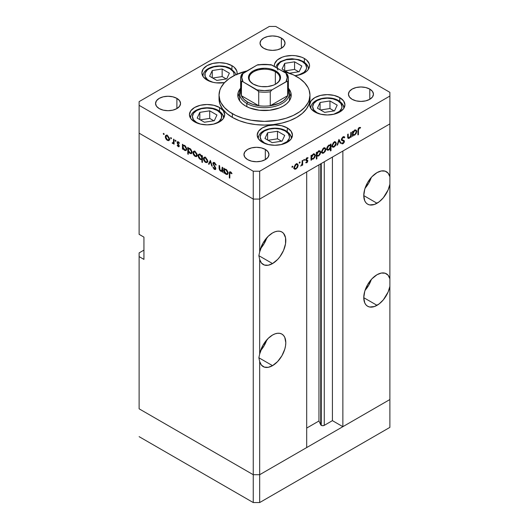 <?xml version="1.0" encoding="UTF-8"?>
<svg xmlns="http://www.w3.org/2000/svg" width="529" height="529" viewBox="0 0 529 529"><rect width="100%" height="100%" fill="white"/><g stroke="black" fill="none" stroke-linecap="round" stroke-linejoin="round"><path stroke-width="0.79" d="M389.88 399.534L259.679 474.705L253.246 474.705L139.12 408.818L139.12 252.902L143.941 250.118L139.12 252.902L139.12 408.818L253.246 474.705L139.12 408.818L253.246 474.705L253.246 502.55L139.12 436.656L253.246 502.55L253.246 199.069L139.12 133.176L139.12 234.34L139.12 133.176L253.246 199.069L139.12 133.176L253.246 199.069L253.246 474.705L259.679 474.705L253.246 474.705L259.679 474.705L259.679 502.55L253.246 502.55L259.679 502.55L259.679 361.512L261.432 365.122L264.388 367.133L268.229 367.318L272.534 365.658L258.873 357.769L259.679 354.027L259.679 259.422L261.432 263.032L264.388 265.042L268.229 265.227L272.534 263.574L258.873 255.686L259.679 251.943L259.679 199.069L253.246 199.069L253.246 171.231L139.12 105.337L139.12 133.176L139.12 105.337L253.246 171.231L259.679 171.231L259.679 199.069L306.694 171.925L259.679 199.069L253.246 199.069L259.679 199.069L389.88 123.898L389.88 184.251A18.753 10.831 -60 0 1 377.025 203.248L363.76 195.591L364.772 200.868L365.995 202.805L367.648 204.174L369.652 204.921L374.433 204.445L379.207 201.774L383.34 197.753L388.134 189.885L389.88 184.251L389.88 286.341A18.753 10.831 -60 0 1 377.025 305.332L363.76 297.682L364.772 302.958L365.995 304.896L367.648 306.265L369.652 307.005L374.433 306.536L379.207 303.864L383.34 299.837L388.134 291.975L389.88 286.341L389.88 399.534L259.679 474.705L259.679 361.512L258.873 357.769L272.534 365.658L277.613 361.565L281.917 355.759L284.787 349.133L285.541 345.827L285.799 342.686L284.787 337.409L283.564 335.472L281.917 334.103A18.753 10.831 -60 0 1 284.787 349.133A18.753 10.831 -60 0 1 272.534 365.658A18.753 10.831 -60 0 1 263.158 366.59A18.753 10.831 -60 0 1 259.679 361.512L258.873 357.769L259.679 354.027L259.679 259.422L258.873 255.686L272.534 263.574L277.613 259.474L279.907 256.737L283.564 250.402L285.541 243.737L285.541 237.759L283.564 233.382L281.917 232.013A18.753 10.831 -60 0 1 284.787 247.043A18.753 10.831 -60 0 1 272.534 263.574A18.753 10.831 -60 0 1 263.158 264.5A18.753 10.831 -60 0 1 259.679 259.422L258.873 255.686L259.679 251.943L259.679 199.069L389.88 123.898L342.865 151.043L389.88 123.898L389.88 96.053L259.679 171.231L389.88 96.053L389.88 92.344L275.754 26.45L389.88 92.344L389.88 176.765L388.134 173.155L385.172 171.151L381.33 170.966L377.025 172.619A18.753 10.831 -60 0 1 386.401 171.694A18.753 10.831 -60 0 1 389.88 176.765L389.88 278.856L388.134 275.245L385.172 273.235L381.33 273.05L377.025 274.71A18.753 10.831 -60 0 1 386.401 273.777A18.753 10.831 -60 0 1 389.88 278.856L389.88 427.379L259.679 502.55L389.88 427.379L389.88 399.534L342.865 426.678L342.865 151.043L342.865 426.678L332.417 420.648L324.27 425.349L322.769 425.706L321.268 425.349L321.268 163.507L321.268 425.349L320.719 424.8A2.123 1.223 0 0 0 321.268 425.349A2.123 1.223 0 0 0 324.27 425.349L324.27 161.775L324.27 425.349L332.417 420.648L332.417 157.073L332.417 420.648L342.865 426.678L389.88 399.534M365.056 188.245A18.753 10.831 120 0 0 371.305 177.413L368.72 183.14L365.056 188.245M365.056 290.335A18.753 10.831 120 0 0 371.305 279.504L368.72 285.23L365.056 290.335M260.572 350.654A18.753 10.831 120 0 0 266.821 339.83L264.236 345.549L260.572 350.654M272.534 335.036A18.753 10.831 -60 0 1 281.917 334.103L279.907 333.363L277.613 333.27L275.126 333.832L272.534 335.036L268.229 338.355L262.774 345.622L259.679 354.027A18.753 10.831 -60 0 1 272.534 335.036M260.572 248.57A18.753 10.831 120 0 0 266.821 237.739L264.236 243.466L260.572 248.57M272.534 232.945A18.753 10.831 -60 0 1 281.917 232.013L279.907 231.272L277.613 231.18L275.126 231.748L272.534 232.945L268.229 236.265L262.774 243.532L259.679 251.943A18.753 10.831 -60 0 1 272.534 232.945M320.719 163.825L320.719 424.8L318.954 420.998L306.694 428.073L318.954 420.998L318.954 164.85L318.954 420.998L320.719 424.8L320.719 163.825M377.025 274.71L371.947 278.803L367.648 284.609L364.772 291.234L363.76 297.682L377.025 305.332A18.753 10.831 -60 0 1 367.648 306.265A18.753 10.831 -60 0 1 364.772 291.234A18.753 10.831 -60 0 1 377.025 274.71M377.025 172.619L371.947 176.719L367.648 182.518L364.772 189.151L363.76 195.591L377.025 203.248A18.753 10.831 -60 0 1 367.648 204.174A18.753 10.831 -60 0 1 364.772 189.151A18.753 10.831 -60 0 1 377.025 172.619M332.589 147.102L334.149 146.983L333.515 146.619L334.149 146.983L335.717 145.29L336.279 143.286L335.055 142.427L334.149 142.651L332.999 143.848L332.529 145.442L332.073 145.184L332.529 145.442L334.149 142.651L333.687 142.387L335.307 142.519L335.776 143.571L334.149 146.401L333.006 146.507L332.529 145.442L332.715 146.229L333.528 146.619L334.778 145.898L335.657 144.364L335.651 142.923L336.272 143.518L335.558 145.561L333.296 147.287L332.344 146.877L332.033 145.495L333.33 142.711L334.566 141.865L335.657 141.898L336.279 143.286L335.637 141.884L334.149 142.07L332.027 145.739L332.668 147.155M306.694 447.56L259.679 474.705L306.694 447.56L306.694 171.925L306.694 447.56M143.941 259.395L139.12 256.611L143.941 259.395L143.941 237.124L143.941 259.395M139.12 234.34L143.941 237.124L139.12 234.34M239.492 98.837L239.763 100.94A25.008 14.435 180 0 1 239.492 98.837L239.492 93.269A25.008 14.435 180 0 1 240.629 88.965A25.008 14.435 0 0 0 246.818 103.479A25.008 14.435 0 0 0 277.441 105.621A25.008 14.435 0 0 0 288.371 88.965A25.008 14.435 180 0 1 289.508 93.269A25.008 14.435 180 0 1 274.068 106.607A25.008 14.435 180 0 1 246.818 103.479L246.818 106.686L246.818 103.479A25.008 14.435 180 0 1 239.492 93.269M239.492 93.415A26.714 15.42 0 0 0 237.984 96.986M245.615 106.031A26.714 15.42 180 0 1 237.786 95.127A26.714 15.42 180 0 1 240.629 88.204L238.301 92.119L237.786 95.127L238.301 98.136L239.822 101.026L242.289 103.697L245.615 106.031L249.662 107.949L259.289 110.25L269.711 110.25L279.338 107.949L283.385 106.031L286.711 103.697L289.178 101.026L290.699 98.136L291.214 95.127A26.714 15.42 180 0 1 274.723 109.377A26.714 15.42 180 0 1 245.615 106.031M232.35 117.398A45.468 26.252 0 0 0 281.897 123.092A45.468 26.252 0 0 0 309.968 98.837L309.095 103.962L306.503 108.881L302.304 113.424L296.65 117.398L289.76 120.665L281.897 123.092L273.367 124.586L264.5 125.089L255.633 124.586L247.103 123.092L239.24 120.665L232.35 117.398L226.696 113.424L222.497 108.881L219.905 103.962L219.032 98.837A45.468 26.252 0 0 0 232.35 117.398L232.35 113.689L232.35 117.398M282.023 70.906A45.468 26.252 180 0 1 296.65 76.566A45.468 26.252 180 0 1 309.968 95.127A45.468 26.252 180 0 1 281.897 119.375A45.468 26.252 180 0 1 232.35 113.689A45.468 26.252 180 0 1 219.032 95.127A45.468 26.252 180 0 1 246.977 70.906M339.763 97.614L339.763 101.343L339.763 97.614L343.586 100.913L344.928 104.802L343.586 108.696L339.763 111.996L334.05 114.198L327.306 114.978L320.567 114.198L314.848 111.996A17.616 10.17 180 0 1 309.69 104.802A17.616 10.17 180 0 1 320.567 95.405A17.616 10.17 180 0 1 339.763 97.614A17.616 10.17 180 0 1 344.928 104.802A17.616 10.17 180 0 1 334.05 114.198A17.616 10.17 180 0 1 314.848 111.996L311.032 108.696L309.69 104.802L311.032 100.913L314.848 97.614L320.567 95.405L327.306 94.631L334.05 95.405L339.763 97.614M287.287 127.906L287.287 131.642L287.287 127.906L291.109 131.205L292.451 135.1L291.109 138.995L287.287 142.294L281.573 144.496L274.829 145.27L268.091 144.496L262.371 142.294A17.616 10.17 180 0 1 257.213 135.1A17.616 10.17 180 0 1 268.091 125.704A17.616 10.17 180 0 1 287.287 127.906A17.616 10.17 180 0 1 292.451 135.1A17.616 10.17 180 0 1 281.573 144.496A17.616 10.17 180 0 1 262.371 142.294L258.555 138.995L257.213 135.1L258.555 131.205L262.371 127.906L268.091 125.704L274.829 124.93L281.573 125.704L287.287 127.906M219.522 107.486L219.522 111.216L219.522 107.486L223.337 110.786L224.68 114.674L223.337 118.569L219.522 121.868L213.802 124.077L207.064 124.851L200.319 124.077L194.606 121.868A17.616 10.17 180 0 1 189.442 114.674A17.616 10.17 180 0 1 200.319 105.278A17.616 10.17 180 0 1 219.522 107.486A17.616 10.17 180 0 1 224.68 114.674A17.616 10.17 180 0 1 213.802 124.077A17.616 10.17 180 0 1 194.606 121.868L190.784 118.569L189.442 114.674L190.784 110.786L194.606 107.486L200.319 105.278L207.064 104.504L213.802 105.278L219.522 107.486M236.946 74.245A17.616 10.17 180 0 0 237.111 72.85A17.616 10.17 180 0 0 231.947 65.662L226.233 63.454L219.489 62.68L212.751 63.454L207.031 65.662L203.215 68.962L201.873 72.85L203.215 76.745L207.031 80.044A17.616 10.17 180 0 0 224.547 82.597L216.057 82.828L212.751 82.253L207.031 80.044A17.616 10.17 180 0 1 201.873 72.85A17.616 10.17 180 0 1 212.751 63.454A17.616 10.17 180 0 1 231.947 65.662L231.947 69.392L231.947 65.662L234.142 67.203L236.774 70.866L237.111 72.85L236.774 74.84M304.387 58.488L304.387 62.217L304.387 58.488L306.582 60.028L309.214 63.692L309.551 65.675L309.214 67.659L308.209 69.57L306.582 71.329L301.722 74.133L295.056 75.687A17.616 10.17 180 0 0 309.551 65.675A17.616 10.17 180 0 0 304.387 58.488A17.616 10.17 180 0 0 285.191 56.279A17.616 10.17 180 0 0 274.313 65.675L274.65 63.692L277.282 60.028L282.142 57.218L285.191 56.279L291.929 55.505L295.367 55.704L301.722 57.218L304.387 58.488M274.372 66.489A17.616 10.17 180 0 1 274.313 65.675L274.372 66.489M176.891 98.374L176.891 108.584L172.838 110.151L168.05 110.7L163.269 110.151L159.209 108.584A12.504 7.221 180 0 1 155.546 103.479A12.504 7.221 180 0 1 163.269 96.807A12.504 7.221 180 0 1 176.891 98.374L179.602 100.715L180.554 103.479L179.602 106.243L176.891 108.584L176.891 98.374A12.504 7.221 180 0 1 180.554 103.479A12.504 7.221 180 0 1 172.838 110.151A12.504 7.221 180 0 1 159.209 108.584L156.498 106.243L155.546 103.479L156.498 100.715L159.209 98.374L163.269 96.807L168.05 96.258L172.838 96.807L176.891 98.374M369.791 89.097L369.791 99.3L365.731 100.867L360.95 101.416L356.162 100.867L352.109 99.3A12.504 7.221 180 0 1 348.446 94.202A12.504 7.221 180 0 1 356.162 87.53A12.504 7.221 180 0 1 369.791 89.097L372.502 91.438L373.454 94.202L372.502 96.959L369.791 99.3L369.791 89.097A12.504 7.221 180 0 1 373.454 94.202A12.504 7.221 180 0 1 365.731 100.867A12.504 7.221 180 0 1 352.109 99.3L349.398 96.959L348.446 94.202L349.398 91.438L352.109 89.097L356.162 87.53L360.95 86.981L365.731 87.53L369.791 89.097M265.307 149.416L265.307 159.626L261.247 161.193L256.466 161.742L251.678 161.193L247.625 159.626A12.504 7.221 180 0 1 243.962 154.521A12.504 7.221 180 0 1 251.678 147.856A12.504 7.221 180 0 1 265.307 149.416L268.011 151.757L268.963 154.521L268.011 157.285L265.307 159.626L265.307 149.416A12.504 7.221 180 0 1 268.963 154.521A12.504 7.221 180 0 1 261.247 161.193A12.504 7.221 180 0 1 247.625 159.626L244.914 157.285L243.962 154.521L244.914 151.757L247.625 149.416L251.678 147.856L256.466 147.307L261.247 147.856L265.307 149.416M281.375 38.048L281.375 48.258L277.322 49.825L272.534 50.374L267.753 49.825L263.693 48.258A12.504 7.221 180 0 1 260.037 43.153A12.504 7.221 180 0 1 267.753 36.488A12.504 7.221 180 0 1 281.375 38.048L284.086 40.396L285.038 43.153L284.086 45.917L281.375 48.258L281.375 38.048A12.504 7.221 180 0 1 285.038 43.153A12.504 7.221 180 0 1 277.322 49.825A12.504 7.221 180 0 1 263.693 48.258L260.989 45.917L260.037 43.153L260.989 40.396L263.693 38.048L267.753 36.488L272.534 35.939L277.322 36.488L281.375 38.048M222.101 170.159L220.705 170.609L219.641 169.062L219.581 165.716L219.079 165.418L219.079 167.845L219.581 167.554L219.079 167.845L220.613 171.138L222.683 170.814L222.18 171.105L222.18 171.958L222.683 171.667L222.18 171.958L222.683 172.249L222.683 167.501L222.18 167.21L222.683 167.501L222.683 172.249L222.18 171.958L222.18 171.105L221.069 171.343L219.813 170.424L219.125 168.725L219.079 165.418L219.581 165.716L220.011 169.981L220.943 170.722L221.909 170.543L222.18 167.21L221.737 170.688L222.683 170.14M213.379 163.732L214.986 162.978L214.483 163.269L215.72 165.061L216.196 165.008L214.483 162.601L213.326 162.476L212.876 163.435L214.397 162.555L212.876 163.435L213.187 162.575L214.179 162.456L216.057 164.651L216.196 165.008L215.72 165.061L214.278 163.17L213.379 163.732L215.653 167.819L215.601 169.425L214.219 169.26L212.949 167.448L213.405 167.309L214.655 168.85L215.329 168.427L212.876 163.435L215.329 168.427L214.503 168.777L213.405 167.309L212.949 167.448L214.45 169.412L215.462 169.538L215.832 168.691L213.379 163.732L214.543 162.641M210.35 160.38L212.301 166.251L211.752 165.941L210.39 161.695L209.021 164.36L208.479 164.05L210.35 160.38L208.479 164.05L209.021 164.36L210.39 161.695L211.752 165.941L212.301 166.251L210.35 160.38M207.685 161.2L206.965 162.654L205.113 162.145L203.566 159.732L203.784 157.582L204.544 157.212L205.761 157.662L207.527 160.168L207.685 161.2L205.55 157.53L204.068 157.351L203.427 158.746L203.989 160.756L205.55 162.443L207.117 162.562L207.685 161.2M197.224 155.162L196.332 156.677L194.236 155.718L193.105 153.694L193.323 151.545L194.083 151.175L195.3 151.618L197.066 154.131L197.224 155.162L195.095 151.492L193.607 151.307L192.966 152.709L193.535 154.719L195.095 156.405L196.662 156.524L197.224 155.162M182.941 148.424L182.941 149.304L182.439 149.013L182.439 144.265L182.941 144.556L182.941 145.376L184.145 145.224L185.441 146.097L186.73 148.649L186.122 150.514L185.024 150.547L183.887 149.806L182.941 148.424L184.608 150.348L186.155 150.5L186.763 149.152L184.621 145.442L182.941 145.376L182.941 144.556L182.439 144.265L182.439 149.013L182.941 149.304L182.941 148.424M163.719 133.374L164.05 134.492L163.282 133.877L163.719 133.374L163.249 133.645L163.719 134.459L164.188 134.187L163.719 134.459L164.188 134.187L163.719 133.374L163.249 133.645M169.525 139.173L168.639 140.681L166.542 139.729L165.412 137.705L165.623 135.556L166.575 135.193L167.607 135.629L169.366 138.142L169.525 139.173L167.395 135.497L165.914 135.318L165.273 136.713L165.835 138.73L167.395 140.41L168.963 140.529L169.525 139.173M171.006 137.58L171.336 138.697L170.569 138.082L171.006 137.58L170.536 137.851L171.006 138.664L171.475 138.393L171.006 138.664L171.475 138.393L171.006 137.58L170.536 137.851M173.565 139.147L174.067 139.438L174.067 144.186L173.565 143.194L172.871 143.511L172.123 142.982L173.373 142.612L173.565 139.147L173.472 142.314L172.123 142.982L172.56 143.399L173.565 143.194L174.067 144.186L174.067 139.438L173.565 139.147M175.549 140.205L175.879 141.322L175.112 140.707L175.549 140.205L175.079 140.476L175.549 141.289L176.018 141.018L175.549 141.289L176.018 141.018L175.549 140.205L175.079 140.476M179.265 146.017L179.086 146.639L178.432 146.764L177.169 145.382L177.513 145.171L178.333 146.13L178.749 145.865L177.208 143.101L177.446 141.693L178.471 141.904L179.476 143.121L179.146 143.366L178.061 142.294L177.605 142.737L179.265 146.017L177.605 142.737L178.333 142.394L179.146 143.366L179.476 143.121L178.306 141.798L177.446 141.693L177.103 142.473L178.756 145.753L178.227 146.083L177.513 145.171L177.169 145.382L178.227 146.665L179.265 146.064L178.227 146.665L178.947 146.751L179.265 146.017M188.278 151.466L188.278 154.303L187.775 154.012L187.775 147.346L188.278 147.637L188.278 148.464L189.481 148.305L190.784 149.178L192.067 151.73L191.941 153.086L191.134 153.714L188.998 152.63L188.278 151.466L189.944 153.43L191.491 153.582L192.1 152.233L189.957 148.523L188.278 148.464L188.278 147.637L187.775 147.346L187.775 154.012L188.278 154.303L188.278 151.466M201.913 156.386L201.913 155.513L202.415 155.804L202.415 162.463L201.913 162.172L201.913 159.394L201.172 159.665L199.817 159.09L198.719 157.781L198.097 155.916L198.342 154.647L199.202 154.164L200.491 154.62L201.589 155.791L200.253 154.468L198.699 154.316L198.091 155.665L200.233 159.374L201.913 159.394L201.913 162.172L202.415 162.463L202.415 155.804L201.913 155.513L201.913 156.386L202.415 156.095L201.913 156.386M224.342 172.328L224.342 173.208L223.84 172.917L223.84 168.169L224.342 168.46L224.342 169.28L225.546 169.128L226.848 170.001L228.131 172.547L227.523 174.418L226.425 174.451L225.294 173.71L224.342 172.328L226.009 174.253L227.556 174.405L228.164 173.056L226.022 169.346L224.342 169.28L224.342 168.46L223.84 168.169L223.84 172.917L224.342 173.208L224.342 172.328M230.604 172.573L229.857 173.009L229.824 178.121L229.322 177.83L229.394 172.315L229.705 171.799L230.465 171.839L231.993 173.459L231.695 173.79L230.604 172.573L231.695 173.79L231.993 173.459L230.631 171.925L229.712 171.799L229.322 177.83L229.824 178.121L229.824 173.803L231.107 172.289L230.089 172.527L230.862 172.077M350.78 132.554L351.282 132.263L351.282 137.011L350.78 137.302L350.78 136.442L349.444 138.142L348.155 138.426L347.718 137.593L347.679 134.346L348.181 134.049L348.294 137.5L349.299 137.652L350.667 135.741L350.78 132.554L350.701 135.589L349.299 137.652L348.241 137.328L348.181 134.049L347.679 134.346L347.679 136.766L348.142 138.413L349.213 138.287L350.78 136.442L350.78 137.302L351.282 137.011L351.282 132.263L350.78 132.554M341.589 139.279L344.432 141.362L344.114 140.555L341.476 139.352L342.177 139.755L341.536 138.982L341.979 139.233L343.083 137.494L342.574 137.203L344.313 137.864L344.789 137.262L343.665 136.608L344.789 137.262L344.273 136.713L343.083 136.832L341.469 139.517L341.78 138.3L343.354 136.694L344.789 137.262L344.313 137.864L343.083 137.494L341.999 138.988L342.177 139.755L344.015 140.483L344.412 141.111L344.194 142.367L343.176 143.597L342.375 143.888L341.542 143.445L341.999 142.784L342.607 143.121L343.4 142.757L343.824 141.276L341.913 140.483L341.469 139.517L342.045 140.569L343.599 141.084L341.946 140.132L343.923 141.686L343.103 142.982L341.999 142.784L341.542 143.445L341.939 143.762M338.95 139.385L340.894 143.002L340.352 143.319L338.983 140.654L337.621 144.9L337.072 145.21L338.95 139.385L337.072 145.21L337.621 144.9L338.983 140.654L340.352 143.319L340.894 143.002L338.95 139.385M322.128 153.139L323.688 153.02L323.06 152.656L323.688 153.02L325.256 151.334L325.818 149.323L325.196 148.96L325.811 149.555L325.104 151.598L322.835 153.324L321.883 152.914L321.572 151.532L322.875 148.748L324.105 147.908L325.203 147.941L325.818 149.323L325.176 147.928L323.688 148.107L321.566 151.777L322.214 153.192M311.541 159.077L313.201 159.077L312.599 158.726L313.201 159.077L315.363 155.387L314.715 155.017L315.363 155.387L314.742 154.005L313.221 154.157L311.541 156.029L311.032 155.738L311.541 156.029L311.541 155.209L311.032 155.5L311.032 160.247L311.541 159.956L311.541 159.077L311.032 158.786L311.541 159.077L311.541 159.956L311.032 160.247L311.032 155.5L311.541 155.209L311.541 156.029L312.976 154.303L314.735 153.999L315.363 155.387L314.867 157.232L313.413 158.945L311.779 159.262M292.392 166.179L292.821 166.681L292.054 167.296L292.206 166.324L291.922 166.992L292.392 167.263L292.854 166.45L292.392 166.179L292.854 166.45M294.501 169.088L296.068 168.969L295.433 168.606L296.068 168.969L297.629 167.283L298.197 165.273L297.569 164.909L298.197 165.273L297.477 167.548L295.208 169.273L294.256 168.863L293.945 167.481L295.248 164.698L296.485 163.858L297.576 163.891L298.197 165.273L297.549 163.878L296.068 164.056L293.939 167.726L294.587 169.141M299.672 161.973L300.108 162.469L299.341 163.091L299.493 162.119L299.202 162.787L299.672 163.058L300.141 162.244L299.672 161.973L300.141 162.244M302.165 160.618L302.667 160.327L302.667 165.074L302.165 165.365L302.165 164.671L300.717 166.119L302.026 164.102L302.165 160.618L302.072 163.897L300.717 166.119L302.165 164.671L302.165 165.365L302.667 165.074L302.667 160.327L302.165 160.618M304.149 159.394L304.578 159.89L303.811 160.505L303.963 159.533L303.679 160.201L304.149 160.472L304.611 159.665L304.149 159.394L304.611 159.665M306.066 159.368L306.251 159.989L307.858 160.915L307.131 162.535L305.769 162.694L306.112 162.086L306.926 162.105L307.356 161.233L305.888 160.492L305.716 159.586L306.668 157.959L307.964 157.688L307.739 158.396L306.661 158.574L306.198 159.553L307.6 160.227L307.858 160.915L307.673 160.294L306.198 159.553L307.957 157.682M316.878 155.956L318.537 155.995L317.936 155.645L318.537 155.995L320.7 152.306L320.058 151.935L320.7 152.306L320.078 150.924L318.557 151.069L316.878 152.947L316.368 152.656L316.878 152.947L316.878 152.127L316.368 152.418L316.368 159.077L316.878 158.786L316.878 155.956L316.368 155.665L316.878 155.956L316.878 158.786L316.368 159.077L316.368 152.418L316.878 152.127L316.878 152.947L318.557 151.069L320.071 150.917L320.693 152.068L320.204 154.151L318.749 155.863L317.129 156.154M330.506 145.131L328.846 145.131L326.684 148.828L327.306 150.203L328.833 150.051L328.198 149.687L328.833 150.051L330.506 148.14L330.189 147.955L330.506 150.917L331.015 150.626L330.506 150.335L331.015 150.626L331.015 143.961L330.506 144.252L330.506 145.131L330.017 144.847L330.506 145.131L330.506 144.252L331.015 143.961L331.015 150.626L330.506 150.917L330.506 148.14L328.952 149.978L327.312 150.21L326.684 148.828L327.18 146.976L328.635 145.263L330.275 144.953M352.942 135.173L354.602 135.173L354 134.822L354.602 135.173L356.764 131.483L356.123 131.113L356.764 131.483L356.143 130.101L354.622 130.253L352.942 132.124L352.44 131.833L352.942 132.124L352.942 131.304L352.44 131.595L352.44 136.343L352.942 136.052L352.942 135.173L352.44 134.882L352.942 135.173L352.942 136.052L352.44 136.343L352.44 131.595L352.942 131.304L352.942 132.124L354.384 130.398L356.136 130.094L356.758 131.245L356.268 133.328L354.814 135.04L353.18 135.358M359.204 128.19L358.47 129.34L358.424 134.637L357.921 134.928L358.1 128.884L359.231 127.509L360.586 127.469L360.289 128.144L359.204 128.19L360.289 128.144L360.586 127.469L359.231 127.509L357.921 130.537L357.921 134.928L358.424 134.637L358.424 130.313L357.928 130.028L358.424 130.313L359.204 128.19L358.715 127.906L359.204 128.19M139.12 101.621L269.321 26.45L139.12 101.621L139.12 105.337L139.12 101.621M229.328 64.465L228.865 64.293M275.754 26.45L269.321 26.45L275.754 26.45M259.679 171.231L253.246 171.231L253.246 199.069L259.679 199.069L259.679 171.231M247.103 70.873L235.656 74.834L229.355 78.477L224.402 82.755L220.99 87.51L219.905 90.003L219.032 95.127L219.905 100.245L220.99 102.745L224.402 107.499L229.355 111.778L235.656 115.415L243.069 118.278L251.301 120.248L264.5 121.379L277.699 120.248L285.931 118.278L293.344 115.415L299.645 111.778L304.598 107.499L308.01 102.745L309.095 100.245L309.968 95.127L309.095 90.003L308.01 87.51L304.598 82.755L299.645 78.477L293.344 74.834L281.897 70.873M288.371 88.204L290.699 92.119L291.214 95.127A26.714 15.42 180 0 0 288.371 88.204M291.016 96.986A26.714 15.42 0 0 0 289.508 93.415M290.699 95.828L289.178 92.939M239.822 92.939L238.301 95.828M289.508 98.837L289.237 100.94A25.008 14.435 180 0 0 289.508 98.837L289.508 93.269M177.182 99.135L177.42 98.665M291.922 166.992L292.392 167.263M297.629 167.283L297.272 167.071L297.629 167.283M296.538 163.838L296.432 163.494M293.602 168.348L294.455 168.043M296.068 168.387L294.924 168.493L293.985 167.171L294.441 167.435L296.068 164.638L295.605 164.374L297.219 164.506L297.688 165.557L296.385 168.169L297.662 165.941L297.569 164.909L296.974 164.42L295.447 165.134L294.474 167.052L294.812 168.414L296.068 168.387M299.202 162.787L299.672 163.058M302.165 164.784L302.667 165.074L302.165 164.784M303.679 160.201L304.149 160.472M308.076 157.768L306.899 157.801L305.696 159.87L305.888 160.492L307.356 161.233L305.881 162.767M305.769 162.694L306.82 162.76L306 162.284L306.82 162.76L307.858 160.915L306.225 160.3M306.82 162.178L306.112 162.086M307.084 160.803L305.702 160.009M305.888 160.492L307.217 160.882M307.58 158.31L306.807 157.86M306.813 157.854L307.739 158.396M306.489 158.118L306.926 158.369L306.489 158.118M305.775 159.308L306.198 159.553L305.775 159.308M305.722 159.566L306.384 159.95M307.673 160.294L306.337 159.923M306.218 160.366L306.245 159.798M311.541 159.956L311.032 159.665L311.541 159.956M313.704 153.932L313.75 154.263M311.369 158.264L311.032 158.396M310.88 158.435L311.594 158.151M313.757 154.461L313.598 153.595M313.194 158.495L312.004 158.634L311.032 157.278L311.541 157.569L313.201 154.746L312.745 154.481L314.365 154.627L314.854 155.671L313.518 158.283L314.828 156.062L314.682 154.951L314.114 154.534L312.877 154.964L311.66 156.776L311.839 158.502L313.194 158.495M316.878 158.786L316.368 158.495L316.878 158.786M319.04 150.851L319.086 151.182M316.706 155.182L316.368 155.308M315.992 155.354L316.811 155.136M319.093 151.38L318.934 150.514M318.531 155.414L317.34 155.552L316.368 154.197L316.878 154.514L318.537 151.664L318.081 151.4L319.708 151.545L320.197 152.59L318.855 155.202L320.164 152.98L320.025 151.869L319.45 151.453L318.213 151.883L316.997 153.694L317.175 155.42L318.531 155.414M325.256 151.334L324.892 151.122L325.256 151.334M324.211 148.391L324.052 147.545M321.229 152.398L322.082 152.094M323.695 152.438L322.551 152.544L321.612 151.221L322.068 151.486L323.695 148.689L323.232 148.424L324.846 148.556L325.315 149.608L324.012 152.22L325.289 149.991L325.196 148.96L324.601 148.47L323.074 149.185L322.101 151.102L322.439 152.464L323.695 152.438M326.4 149.423L327.226 149.125M328.853 145.713L330.05 145.581L330.506 146.639L328.846 149.462L327.676 149.581L326.73 148.272L327.193 148.556L328.853 145.713L328.39 145.442L328.853 145.713L327.682 146.917L327.2 148.345L327.934 149.674L329.269 149.158L330.387 147.432L330.235 145.733L328.853 145.713M335.717 145.29L335.353 145.085L335.717 145.29M334.626 141.845L334.513 141.501M331.683 146.354L332.543 146.057M339.889 142.427L340.894 143.002L339.889 142.427M338.606 140.436L338.983 140.654L338.606 140.436M337.244 144.681L337.621 144.9L337.244 144.681M342.951 136.912L344.313 137.864M341.476 139.385L342.177 139.755M341.542 143.445L343.043 143.683L341.853 142.995L343.043 143.683L344.432 141.362L342.812 140.628M341.972 142.823L342.342 143.042L341.999 142.784M342.316 140.754L341.192 139.921L342.018 140.172M343.552 141.058L341.946 140.132M341.641 140.178L342.799 140.846L341.641 140.178M342.799 140.754L342.739 139.96M350.78 136.72L351.282 137.011L350.78 136.72M347.698 137.414L349.213 138.287L347.698 137.414M347.679 135.993L348.181 136.284L347.679 135.993M347.679 137.004L348.241 137.328L347.679 137.004M347.692 137.309L348.512 137.785L348.241 137.328M352.942 136.052L352.44 135.761L352.942 136.052M355.104 130.028L355.151 130.365M352.777 134.366L352.44 134.492M352.281 134.531L352.995 134.247M355.157 130.557L354.999 129.698M354.595 134.597L353.405 134.73L352.44 133.374L352.942 133.665L354.602 130.842L354.146 130.577L355.772 130.723L356.262 131.767L354.919 134.379L356.229 132.157L356.09 131.047L355.514 130.63L354.285 131.06L353.061 132.872L353.24 134.597L354.595 134.597M357.921 134.346L358.424 134.637L357.921 134.346M359.211 127.522L360.289 128.144L359.211 127.522M358.94 127.701L359.568 128.071L358.94 127.701M163.719 134.459L164.188 134.187M168.024 140.053L169.478 138.611L168.546 139.94L167.395 139.835L165.775 137.004L166.245 135.946L167.858 135.814L167.382 136.072L169.022 138.876L168.751 137.679L167.078 135.933L165.273 136.713L165.901 136.356L166.251 138.611L168.024 140.053M166.199 138.519L165.835 138.73L166.199 138.519M169.002 139.484L169.862 139.788M167.032 134.935L166.88 135.788M171.006 138.664L171.475 138.393M174.067 143.597L173.565 143.895L174.067 143.597M174.067 142.903L173.565 143.194L174.067 142.903M174.067 142.526L172.56 143.399L174.067 142.526M172.514 142.751L172.123 142.982L172.514 142.751M173.472 142.314L172.659 142.87M174.067 140.45L173.565 140.74L174.067 140.45M175.549 141.289L176.018 141.018M177.513 145.171L177.169 145.382L177.519 145.184M178.756 145.753L178.227 146.083M179 145.019L178.617 145.237L179 145.019M178.418 144.186L178.028 144.41L178.418 144.186M177.671 143.101L177.288 143.319L177.671 143.101M178.286 141.785L177.103 142.473L178.286 141.785M178.762 142.142L178.333 142.394L178.762 142.142M177.605 142.737L178.333 142.394M182.941 148.722L182.439 149.013L182.941 148.722M185.229 149.991L184.608 150.348L185.765 149.905L184.601 149.76L182.941 146.923L183.384 145.878L185.064 145.753L184.601 146.017L186.261 148.854L186.717 148.589L185.785 149.892L186.261 148.854L185.765 147.234L184.601 146.017L183.424 145.859L182.948 146.738L183.239 148.199L185.229 149.991M188.278 153.721L187.775 154.012L188.278 153.721M190.566 153.073L192.053 151.671L191.121 152.974L189.937 152.841L188.278 150.005L188.727 148.96L190.4 148.834L189.937 149.099L191.597 151.935L191.425 151.016L190.261 149.317L188.76 148.94L188.284 149.819L188.575 151.281L190.566 153.073M195.723 156.042L197.178 154.607L196.239 155.929L195.095 155.824L193.475 152.993L193.945 151.942L195.558 151.81L195.095 152.074L196.722 154.871L196.451 153.674L194.778 151.922L192.966 152.709L193.594 152.345L193.945 154.6L195.723 156.042M193.898 154.508L193.535 154.719L193.898 154.508M194.732 150.93L194.626 151.268M196.702 155.473L197.562 155.777M202.415 161.881L201.913 162.172L202.415 161.881M202.415 159.103L201.913 159.394L202.415 159.103M202.415 158.693L202.779 158.74M200.848 159.017L200.233 159.374L200.848 159.017M198.732 155.295L198.091 155.665L198.732 155.295M199.856 153.886L199.697 154.739M200.253 155.057L201.913 157.893L202.415 157.602L201.463 158.931L200.246 158.799L198.593 155.962L199.076 154.924L200.716 154.785L199.089 154.911L198.626 156.346L199.618 158.29L201.165 159.024L201.794 158.555L201.794 157.093L200.253 155.057M206.178 162.079L205.55 162.443L206.7 161.967L205.556 161.861L203.929 159.031L204.399 157.979L206.019 157.847L205.536 158.105L207.176 160.909L207.632 160.644L206.7 161.967L207.176 160.909L206.707 159.308L205.397 158.032L204.201 158.145L204.3 160.439L206.178 162.079M204.353 160.545L203.989 160.756L204.353 160.545M204.055 158.383L203.427 158.746L204.055 158.383M207.163 161.517L208.016 161.814M205.192 156.968L205.034 157.821M212.129 165.722L211.752 165.941L212.129 165.722M210.76 161.477L210.39 161.695L210.76 161.477M209.477 163.468L208.479 164.05L209.477 163.468M215.832 168.612L214.45 169.412L215.832 168.612M215.329 168.427L214.503 168.777M215.316 167.171L214.959 167.376L215.316 167.171M214.576 166.08L214.199 166.291L214.576 166.08M222.683 168.639L222.18 168.93L222.683 168.639M222.676 170.417L223.106 170.477M224.342 172.626L223.84 172.917L224.342 172.626M226.63 173.896L226.009 174.253L227.172 173.803L226.002 173.664L224.342 170.827L224.792 169.783L226.465 169.65L226.009 169.921L227.662 172.758L228.118 172.494L227.186 173.796L227.662 172.758L227.172 171.138L226.009 169.921L224.825 169.763L224.349 170.642L224.64 172.104L226.63 173.896M229.824 177.539L229.322 177.83L229.824 177.539M229.844 173.142L229.322 173.446L229.844 173.142M231.418 172.626L230.975 172.884L231.418 172.626M277.93 70.046A14.66 8.464 180 0 1 284.351 60.286A14.66 8.464 180 0 1 302.297 61.549A14.66 8.464 180 0 1 298.257 75.171L304.122 72.235L306.311 69.187L306.595 67.533L305.478 64.293L302.297 61.549A1.818 1.051 -60 0 1 303.21 61.457A1.818 1.051 120 0 0 302.297 61.549L297.543 59.711L294.792 59.228L286.321 59.711L281.567 61.549L279.742 62.832L277.553 65.88L277.315 68.188M308.407 69.279L308.414 69.021A16.478 9.515 180 0 1 308.407 69.279L308.414 69.021C308.718 66.601 306.985 64.082 303.21 61.457A1.818 1.051 -60 0 1 303.586 62.29A16.478 9.515 180 0 1 308.414 69.021M301.814 66.006L294.58 61.827L284.701 63.354L282.05 69.061L288.715 72.909L282.05 69.061L284.701 63.354L284.701 70.588L284.701 63.354L294.58 61.827L294.58 69.405L285.164 70.86L294.58 69.405L294.58 61.827L301.814 66.006L299.163 71.713L301.814 66.006M289.508 73.207L299.163 71.713L289.508 73.207M298.7 71.779L294.58 69.405L298.7 71.779M217.432 110.548A14.66 8.464 180 0 1 213.385 124.17L217.432 122.516L219.251 121.234L221.446 118.185L221.446 114.879L220.606 113.292L217.432 110.548A1.818 1.051 -60 0 1 218.338 110.455A1.818 1.051 120 0 0 217.432 110.548L212.671 108.71L207.064 108.068L201.45 108.71L196.695 110.548L193.515 113.292L192.397 116.532L193.515 119.772L196.695 122.516A14.66 8.464 180 0 1 196.695 110.548A14.66 8.464 180 0 1 217.432 110.548M223.536 118.278L223.542 118.02A16.478 9.515 180 0 1 223.536 118.278L223.542 118.02C223.853 115.6 222.114 113.08 218.338 110.455A1.818 1.051 -60 0 1 218.715 111.288A16.478 9.515 180 0 1 223.542 118.02M190.585 118.278A16.478 9.515 180 0 1 190.579 118.02L190.579 118.02C190.453 108.465 209.015 104.735 218.338 110.455M200.736 124.17L196.695 122.516M216.943 115.005L209.709 110.825L199.83 112.353L197.178 118.06L204.412 122.239L214.298 120.711L216.943 115.005L214.298 120.711L204.412 122.239L197.178 118.06L199.83 112.353L199.83 119.587L199.83 112.353L209.709 110.825L209.709 118.403L200.293 119.858L209.709 118.403L209.709 110.825L216.943 115.005M213.835 120.777L209.709 118.403L213.835 120.777M213.167 82.345L209.12 80.692L207.302 79.41L205.113 76.361L205.113 73.055L207.302 70.007L209.12 68.724L213.881 66.885L219.489 66.244L225.103 66.885L229.857 68.724A1.818 1.051 -60 0 1 230.77 68.631A1.818 1.051 120 0 0 229.857 68.724L233.038 71.468L233.871 73.055L234.069 75.627M235.815 74.761L234.995 72.645L230.77 68.631A1.818 1.051 -60 0 1 231.147 69.464A16.478 9.515 180 0 1 235.789 74.774M203.017 76.454A16.478 9.515 180 0 1 203.01 76.196L203.01 76.196C202.878 66.641 221.439 62.911 230.77 68.631M229.374 73.181L222.14 69.001L212.255 70.536L209.61 76.236L216.844 80.415L226.723 78.887L229.374 73.181L226.723 78.887L216.844 80.415L209.61 76.236L212.255 70.536L212.255 77.77L212.255 70.536L222.14 69.001L222.14 76.579L212.724 78.034L222.14 76.579L222.14 69.001L229.374 73.181M209.12 80.692A14.66 8.464 180 0 1 209.12 68.724A14.66 8.464 180 0 1 229.857 68.724M226.26 78.96L222.14 76.579L226.26 78.96M285.197 130.974A14.66 8.464 180 0 1 281.157 144.596L287.022 141.66L289.211 138.611L289.495 136.958L288.378 133.718L285.197 130.974A1.818 1.051 -60 0 1 286.11 130.881A1.818 1.051 120 0 0 285.197 130.974L280.443 129.136L274.829 128.494L269.221 129.136L264.46 130.974L261.286 133.718L260.169 136.958L261.286 140.198L264.46 142.942A14.66 8.464 180 0 1 264.46 130.974A14.66 8.464 180 0 1 285.197 130.974M291.307 138.704L291.314 138.439A16.478 9.515 180 0 1 291.307 138.704L291.314 138.439C291.618 136.026 289.885 133.5 286.11 130.881A1.818 1.051 -60 0 1 286.487 131.714A16.478 9.515 180 0 1 291.314 138.439M258.357 138.704A16.478 9.515 180 0 1 258.35 138.439L258.35 138.439C258.218 128.884 276.779 125.161 286.11 130.881M268.507 144.596L264.46 142.942M284.714 135.431L277.48 131.252L267.595 132.779L264.95 138.486L272.184 142.665L282.063 141.131L284.714 135.431L282.063 141.131L272.184 142.665L264.95 138.486L267.595 132.779L267.595 140.013L267.595 132.779L277.48 131.252L277.48 138.823L268.064 140.284L277.48 138.823L277.48 131.252L284.714 135.431M281.6 141.203L277.48 138.823L281.6 141.203M337.674 100.675A14.66 8.464 180 0 1 333.634 114.297L339.499 111.361L341.688 108.313L341.972 106.66L340.855 103.419L337.674 100.675A1.818 1.051 -60 0 1 338.586 100.583A1.818 1.051 120 0 0 337.674 100.675L332.92 98.837L327.306 98.196L321.698 98.837L316.937 100.675L313.763 103.419L312.646 106.66L313.763 109.9L316.937 112.644A14.66 8.464 180 0 1 316.937 100.675A14.66 8.464 180 0 1 337.674 100.675M343.784 108.405L343.79 108.147A16.478 9.515 180 0 1 343.784 108.405L343.79 108.147C344.095 105.727 342.362 103.208 338.586 100.583A1.818 1.051 -60 0 1 338.963 101.416A16.478 9.515 180 0 1 343.79 108.147M310.834 108.405A16.478 9.515 180 0 1 310.827 108.147L310.827 108.147C310.695 98.586 329.256 94.863 338.586 100.583M320.984 114.297L316.937 112.644M337.191 105.132L329.957 100.953L320.071 102.481L317.426 108.187L324.661 112.366L334.54 110.839L337.191 105.132L334.54 110.839L324.661 112.366L317.426 108.187L320.071 102.481L320.071 109.715L320.071 102.481L329.957 100.953L329.957 108.531L320.541 109.986L329.957 108.531L329.957 100.953L337.191 105.132M334.077 110.905L329.957 108.531L334.077 110.905M275.351 71.785A15.348 8.861 0 0 0 253.768 71.719A15.348 8.861 0 0 0 253.411 84.177A15.348 8.861 180 0 1 249.152 78.047A15.348 8.861 180 0 1 258.628 69.868A15.348 8.861 180 0 1 275.351 71.785L275.351 84.303L275.351 71.785A15.348 8.861 180 0 1 279.848 78.047A15.348 8.861 180 0 1 275.589 84.177A15.348 8.861 0 0 0 275.351 71.785L275.834 70.952L275.351 71.785M253.166 84.038L253.166 84.038A16.029 9.251 180 0 1 253.166 70.952A16.029 9.251 180 0 1 275.834 70.952L279.305 73.954L280.529 77.492L279.305 81.036L275.834 84.038L273.407 85.189L267.628 86.571L261.372 86.571L258.364 86.042L253.166 84.038L249.695 81.036L248.782 79.297L248.471 77.492L249.695 73.954L253.166 70.952L258.364 68.942L264.5 68.241L267.628 68.42L270.636 68.942L275.834 70.952A16.029 9.251 180 0 1 275.834 84.038A16.029 9.251 180 0 1 253.166 84.038L253.649 84.316M287.664 89.011A23.871 13.78 180 0 1 287.664 95.676A23.871 13.78 180 0 1 270.273 105.714A23.871 13.78 180 0 1 258.727 105.714A23.871 13.78 180 0 1 247.625 102.084L246.818 103.479L247.625 102.084L252.75 104.339L258.727 105.714L241.336 95.676L243.724 99.128L247.625 102.084A23.871 13.78 180 0 1 241.336 95.676A23.871 13.78 180 0 1 241.336 89.011M287.637 81.598L287.664 95.676L270.273 105.714L278.948 103.314L283.498 100.682L286.672 97.448L287.664 95.676L270.273 105.714L270.273 91.795L271.959 89.89L286.903 81.406M258.701 91.61L258.727 105.714L241.336 95.676L241.581 81.4L243.029 81.803L258.41 91.054M287.591 74.768L285.971 73.187L271.033 64.703M258.483 64.697L257.041 65.093L241.654 74.351M287.419 74.45L286.229 73.339L271.959 65.093L264.5 64.366L257.041 65.093L243.029 73.187L241.766 77.492L243.029 81.803L257.041 89.89L264.5 90.618L271.959 89.89L285.971 81.803L287.234 77.492L285.971 73.187A22.734 13.126 180 0 1 285.971 81.803L286.969 81.393L287.664 81.757L287.664 95.676A23.871 13.78 0 0 0 288.371 92.344L288.371 78.424A23.871 13.78 180 0 1 287.664 81.757A23.871 13.78 0 0 0 288.371 78.424A23.871 13.78 180 0 0 287.664 75.085M241.429 74.734L240.629 78.424L240.629 92.344A23.871 13.78 0 0 0 241.336 95.676L241.336 81.757A23.871 13.78 180 0 1 240.629 78.424A23.871 13.78 180 0 1 241.336 75.085A23.871 13.78 0 0 0 240.629 78.424A23.871 13.78 0 0 0 241.336 81.757L242.037 81.393L243.029 81.803A22.734 13.126 180 0 1 243.029 73.187L241.581 74.45M258.727 105.714A23.871 13.78 0 0 0 270.273 105.714L270.273 91.795A23.871 13.78 180 0 1 258.727 91.795L258.727 105.714M258.033 64.69L257.041 65.093A22.734 13.126 180 0 1 271.959 65.093L270.517 64.697M270.273 91.795L271.959 89.89A22.734 13.126 180 0 1 257.041 89.89L258.727 91.795A23.871 13.78 0 0 0 270.273 91.795M309.968 98.837L309.968 95.127M219.032 98.837L219.032 95.127M294.924 168.493L293.945 167.931M297.219 164.506L296.26 163.95M307.157 160.842L305.55 159.91M312.004 158.634L311.032 158.072M314.365 154.627L313.393 154.058M317.34 155.552L316.368 154.99M319.708 151.545L318.729 150.977M322.551 152.544L321.572 151.982M324.846 148.556L323.887 148.001M330.05 145.581L329.064 145.012M327.676 149.581L326.691 149.013M333.006 146.507L332.033 145.938M335.307 142.519L334.348 141.964M353.405 134.73L352.44 134.168M355.772 130.723L354.794 130.16M166.245 135.946L167.204 135.398M168.546 139.94L169.518 139.372M173.148 142.876L174.067 142.347M178.584 146.116L179.238 145.739M177.797 142.341L178.504 141.931M183.391 145.878L184.37 145.316M185.785 149.892L186.757 149.33M188.727 148.96L189.706 148.398M191.121 152.974L192.093 152.412M193.945 151.942L194.897 151.387M196.239 155.929L197.218 155.367M201.47 158.925L202.415 158.383M199.076 154.924L200.048 154.362M204.399 157.979L205.358 157.424M206.7 161.967L207.672 161.405M215.138 168.863L215.819 168.467M224.792 169.783L225.771 169.214M227.186 173.796L228.158 173.234M303.21 61.457L298.971 59.691L292.068 58.732L286.956 59.202L280.496 61.549L277.229 64.3L275.688 67.249M258.073 64.677L270.927 64.677M287.571 74.734L288.371 78.424M275.351 84.316L275.834 84.038"/></g></svg>
